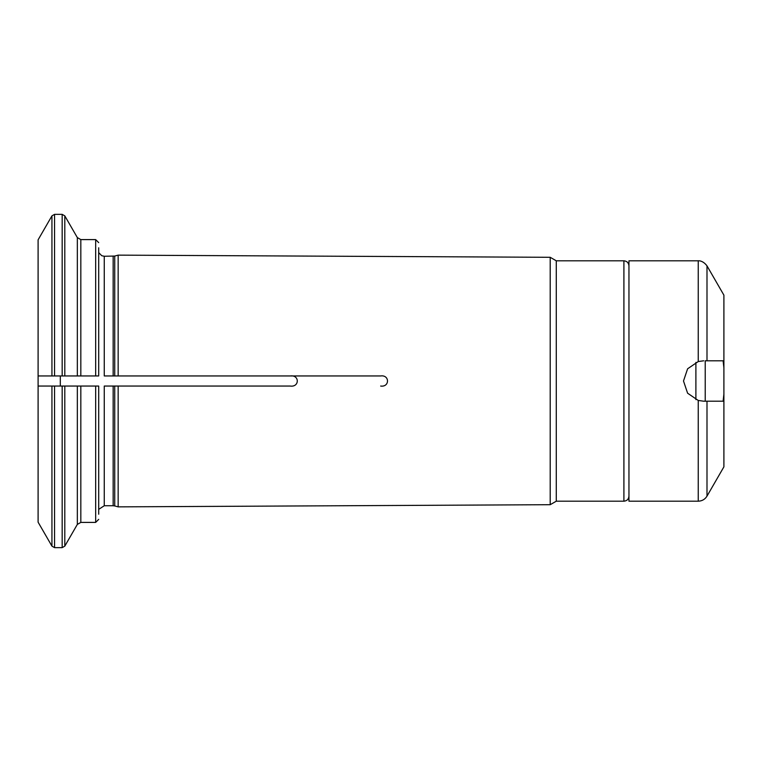 <?xml version="1.0" encoding="UTF-8"?>
<svg xmlns="http://www.w3.org/2000/svg" width="762" height="762" viewBox="0 0 762 762"><rect width="100%" height="100%" fill="white"/><g stroke="black" fill="none" stroke-linecap="round" stroke-linejoin="round"><path stroke-width="1.14" d="M703.697 360.797L698.24 361.55L687.61 368.789L683.495 381L687.6 393.202L698.24 400.45L703.697 401.203L706.993 401.203L705.221 401.203L705.221 360.797L706.993 360.797L705.221 360.797M723.109 401.203L706.993 401.203L706.993 496.138L723.9 466.849L723.9 394.125L723.109 401.203M705.221 401.203L703.697 401.203M723.9 367.875L723.109 360.797L706.993 360.797L706.993 265.862L723.9 295.151L723.9 394.125M698.24 361.55L698.24 260.804L628.955 260.804L628.955 501.196L698.24 501.196L698.24 400.45M64.799 215.865L62.17 214.351L62.17 375.952L38.1 375.952L38.1 239.83L51.94 215.865L54.559 214.351L54.559 375.952L77.333 375.952L77.333 237.582L64.799 215.865L64.799 375.952L98.698 375.952L98.698 247.783M114.729 256.061L104.261 256.261L104.261 375.952L380.648 375.952L114.729 375.952L114.729 256.061L118.158 255.137L118.158 375.952M104.261 375.952L113.157 375.952L113.157 256.261M54.559 386.048L54.559 547.649L62.17 547.649L62.17 386.048L38.1 386.048L38.1 375.952L51.94 375.952L51.94 215.865M113.157 386.048L113.157 505.739L104.261 505.739L104.261 386.048L290.236 386.048C299.618 387.429 299.647 374.59 290.236 375.952M62.17 386.048L77.333 386.048L64.799 386.048L64.799 546.135L77.333 524.418L77.333 386.048L98.698 386.048L98.698 514.217M60.303 386.048L60.303 375.952M628.955 496.138C628.66 499.205 626.974 500.891 623.907 501.196L623.907 260.804L556.279 260.804L556.279 501.196L550.202 504.701L118.158 506.863L118.158 386.048L114.729 386.048L114.729 505.939L113.157 505.739M556.279 260.804L550.202 257.299L550.202 504.701M51.94 546.135L51.94 386.048L38.1 386.048L38.1 522.17L51.94 546.135L54.559 547.649M290.236 386.048L118.158 386.048M380.648 375.952C389.753 374.599 389.792 387.382 380.648 386.048M695.897 399.631L695.897 362.369M95.669 375.952L95.669 239.601L80.829 239.601L80.829 375.952M80.829 386.048L80.829 522.399L77.333 524.418M95.669 386.048L95.669 522.399L80.829 522.399M698.24 260.804C697.649 260.842 702.507 259.861 706.993 265.862M698.24 501.196C702.059 501.063 704.974 499.386 706.993 496.138M623.907 260.804C626.974 261.109 628.66 262.795 628.955 265.862M114.729 505.939L118.158 506.863M80.829 239.601L77.333 237.582M623.907 501.196L556.279 501.196M62.17 214.351L54.559 214.351M104.261 256.261L101.756 255.718L98.698 252.622M550.202 257.299L118.158 255.137M104.261 505.739L98.698 509.378M95.669 239.601L98.698 242.63M62.17 547.649L64.799 546.135M95.669 522.399L98.698 519.37"/></g></svg>
